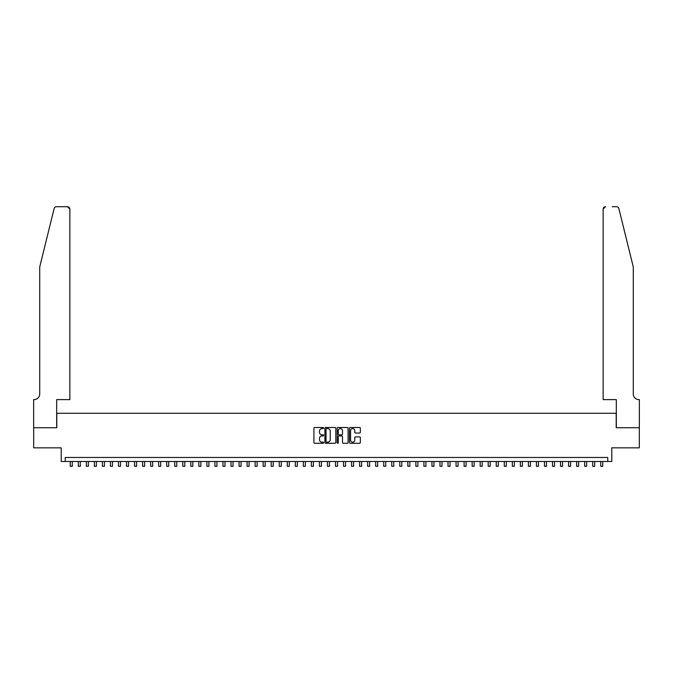 <?xml version="1.0" encoding="UTF-8"?>
<svg xmlns="http://www.w3.org/2000/svg" width="673" height="673" viewBox="0 0 673 673"><rect width="100%" height="100%" fill="white"/><g stroke="black" fill="none" stroke-linecap="round" stroke-linejoin="round"><path stroke-width="1.01" d="M323.637 428.045A0.555 0.555 0 0 0 323.09 427.49L314.703 427.49A0.791 0.791 0 0 0 313.921 428.28L313.921 442.481A0.791 0.791 0 0 0 314.703 443.271L323.09 443.271A0.555 0.555 0 0 0 323.637 442.716A0.555 0.555 0 0 0 323.09 442.161L322.005 442.161A2.524 2.524 0 0 1 319.482 439.637L319.482 438.46A2.524 2.524 0 0 1 322.005 435.936L323.09 435.936A0.555 0.555 0 0 0 323.637 435.381A0.555 0.555 0 0 0 323.09 434.825L322.005 434.825A2.524 2.524 0 0 1 319.482 432.302L319.482 431.124A2.524 2.524 0 0 1 322.005 428.592L323.09 428.592A0.555 0.555 0 0 0 323.637 428.045M359.559 433.05A0.791 0.791 0 0 0 360.349 432.268L360.349 428.28A0.791 0.791 0 0 0 359.559 427.49L350.246 427.49A0.791 0.791 0 0 0 349.455 428.28L349.455 442.481A0.791 0.791 0 0 0 350.246 443.271L359.559 443.271A0.791 0.791 0 0 0 360.349 442.481L360.349 437.669A0.791 0.791 0 0 0 359.559 436.878L355.571 436.878A0.791 0.791 0 0 0 354.78 437.669L354.78 440.058A2.112 2.112 0 0 1 352.669 442.161A2.112 2.112 0 0 1 350.566 440.058L350.566 430.703A2.112 2.112 0 0 1 352.669 428.592A2.112 2.112 0 0 1 354.78 430.703L354.78 432.268A0.791 0.791 0 0 0 355.571 433.05L359.559 433.05M607.761 461.501L611.782 461.501L611.782 447.839L639.308 447.839L639.308 427.742L616.199 427.742L616.199 413.281L56.801 413.281L56.801 427.742L33.692 427.742L33.692 447.839L61.218 447.839L61.218 461.501L607.761 461.501L607.761 457.48L65.239 457.48L65.239 461.501M335.81 428.28A0.791 0.791 0 0 0 335.019 427.49L325.715 427.49A0.791 0.791 0 0 0 324.924 428.28L324.924 442.481A0.791 0.791 0 0 0 325.715 443.271L335.019 443.271A0.791 0.791 0 0 0 335.81 442.481L335.81 428.28M337.981 427.49L347.285 427.49A0.791 0.791 0 0 1 348.076 428.28L348.076 442.481A0.791 0.791 0 0 1 347.285 443.271L343.306 443.271A0.791 0.791 0 0 1 342.515 442.481L342.515 436.718A0.791 0.791 0 0 0 341.724 435.936L339.083 435.936A0.791 0.791 0 0 0 338.292 436.718L338.292 442.716A0.555 0.555 0 0 1 337.745 443.271A0.555 0.555 0 0 1 337.19 442.716L337.19 428.28A0.791 0.791 0 0 1 337.981 427.49M326.582 428.592A0.555 0.555 0 0 0 326.026 429.147L326.026 441.614A0.555 0.555 0 0 0 326.582 442.161L327.726 442.161A2.524 2.524 0 0 0 330.25 439.637L330.25 431.124A2.524 2.524 0 0 0 327.726 428.592L326.582 428.592M342.515 430.745A2.112 2.112 0 0 0 340.403 428.634A2.112 2.112 0 0 0 338.292 430.745L338.292 434.043A0.791 0.791 0 0 0 339.083 434.825L341.724 434.825A0.791 0.791 0 0 0 342.515 434.043L342.515 430.745M70.261 461.501L70.261 466.288L72.272 466.288L72.272 461.501M54.134 208.546C54.749 207.225 54.749 207.225 54.134 208.546L39.715 266.996L39.715 393.991A5.628 5.628 0 0 1 34.096 399.611L33.65 399.611L33.65 427.742L56.675 427.742L56.675 399.611L69.857 399.611L69.857 209.126A2.414 2.414 0 0 0 67.451 206.712L56.473 206.712A2.414 2.414 0 0 0 54.134 208.546M60.78 206.712L67.451 206.712L69.857 209.126L69.857 399.611M39.715 393.991A5.628 5.628 0 0 1 34.096 399.611M628.86 249.077L618.866 208.546C618.251 207.225 618.251 207.225 618.866 208.546L633.285 266.996L633.285 393.991A5.628 5.628 0 0 0 638.904 399.611L639.35 399.611L639.35 427.742L616.325 427.742L616.325 399.611L603.143 399.611L603.143 209.126L603.143 399.611M612.22 206.712L616.527 206.712A2.414 2.414 0 0 1 618.866 208.546M605.549 206.712A2.414 2.414 0 0 0 603.143 209.126L605.549 206.712M633.285 393.991A5.628 5.628 0 0 0 638.904 399.611M78.295 461.501L78.295 466.288L80.306 466.288L80.306 461.501M86.337 461.501L86.337 466.288L88.348 466.288L88.348 461.501M94.371 461.501L94.371 466.288L96.382 466.288L96.382 461.501M102.414 461.501L102.414 466.288L104.416 466.288L104.416 461.501M110.448 461.501L110.448 466.288L112.458 466.288L112.458 461.501M118.482 461.501L118.482 466.288L120.492 466.288L120.492 461.501M126.524 461.501L126.524 466.288L128.535 466.288L128.535 461.501M134.558 461.501L134.558 466.288L136.569 466.288L136.569 461.501M142.6 461.501L142.6 466.288L144.602 466.288L144.602 461.501M150.634 461.501L150.634 466.288L152.645 466.288L152.645 461.501M158.668 461.501L158.668 466.288L160.679 466.288L160.679 461.501M166.711 461.501L166.711 466.288L168.721 466.288L168.721 461.501M174.744 461.501L174.744 466.288L176.755 466.288L176.755 461.501M182.787 461.501L182.787 466.288L184.797 466.288L184.797 461.501M190.821 461.501L190.821 466.288L192.831 466.288L192.831 461.501M198.863 461.501L198.863 466.288L200.865 466.288L200.865 461.501M206.897 461.501L206.897 466.288L208.908 466.288L208.908 461.501M214.931 461.501L214.931 466.288L216.942 466.288L216.942 461.501M222.973 461.501L222.973 466.288L224.984 466.288L224.984 461.501M231.007 461.501L231.007 466.288L233.018 466.288L233.018 461.501M239.05 461.501L239.05 466.288L241.052 466.288L241.052 461.501M247.084 461.501L247.084 466.288L249.094 466.288L249.094 461.501M255.117 461.501L255.117 466.288L257.128 466.288L257.128 461.501M263.16 461.501L263.16 466.288L265.17 466.288L265.17 461.501M271.194 461.501L271.194 466.288L273.204 466.288L273.204 461.501M279.236 461.501L279.236 466.288L281.247 466.288L281.247 461.501M287.27 461.501L287.27 466.288L289.281 466.288L289.281 461.501M295.312 461.501L295.312 466.288L297.315 466.288L297.315 461.501M303.346 461.501L303.346 466.288L305.357 466.288L305.357 461.501M311.38 461.501L311.38 466.288L313.391 466.288L313.391 461.501M319.423 461.501L319.423 466.288L321.433 466.288L321.433 461.501M327.457 461.501L327.457 466.288L329.467 466.288L329.467 461.501M335.499 461.501L335.499 466.288L337.501 466.288L337.501 461.501M343.533 461.501L343.533 466.288L345.543 466.288L345.543 461.501M351.567 461.501L351.567 466.288L353.577 466.288L353.577 461.501M359.609 461.501L359.609 466.288L361.62 466.288L361.62 461.501M367.643 461.501L367.643 466.288L369.654 466.288L369.654 461.501M375.685 461.501L375.685 466.288L377.688 466.288L377.688 461.501M383.719 461.501L383.719 466.288L385.73 466.288L385.73 461.501M391.753 461.501L391.753 466.288L393.764 466.288L393.764 461.501M399.796 461.501L399.796 466.288L401.806 466.288L401.806 461.501M407.83 461.501L407.83 466.288L409.84 466.288L409.84 461.501M415.872 461.501L415.872 466.288L417.883 466.288L417.883 461.501M423.906 461.501L423.906 466.288L425.916 466.288L425.916 461.501M431.948 461.501L431.948 466.288L433.95 466.288L433.95 461.501M439.982 461.501L439.982 466.288L441.993 466.288L441.993 461.501M448.016 461.501L448.016 466.288L450.027 466.288L450.027 461.501M456.058 461.501L456.058 466.288L458.069 466.288L458.069 461.501M464.092 461.501L464.092 466.288L466.103 466.288L466.103 461.501M472.135 461.501L472.135 466.288L474.137 466.288L474.137 461.501M480.169 461.501L480.169 466.288L482.179 466.288L482.179 461.501M488.203 461.501L488.203 466.288L490.213 466.288L490.213 461.501M496.245 461.501L496.245 466.288L498.256 466.288L498.256 461.501M504.279 461.501L504.279 466.288L506.289 466.288L506.289 461.501M512.321 461.501L512.321 466.288L514.332 466.288L514.332 461.501M520.355 461.501L520.355 466.288L522.366 466.288L522.366 461.501M528.398 461.501L528.398 466.288L530.4 466.288L530.4 461.501M536.431 461.501L536.431 466.288L538.442 466.288L538.442 461.501M544.465 461.501L544.465 466.288L546.476 466.288L546.476 461.501M552.508 461.501L552.508 466.288L554.518 466.288L554.518 461.501M560.542 461.501L560.542 466.288L562.552 466.288L562.552 461.501M568.584 461.501L568.584 466.288L570.586 466.288L570.586 461.501M576.618 461.501L576.618 466.288L578.629 466.288L578.629 461.501M584.652 461.501L584.652 466.288L586.663 466.288L586.663 461.501M592.694 461.501L592.694 466.288L594.705 466.288L594.705 461.501M600.728 461.501L600.728 466.288L602.739 466.288L602.739 461.501"/></g></svg>
